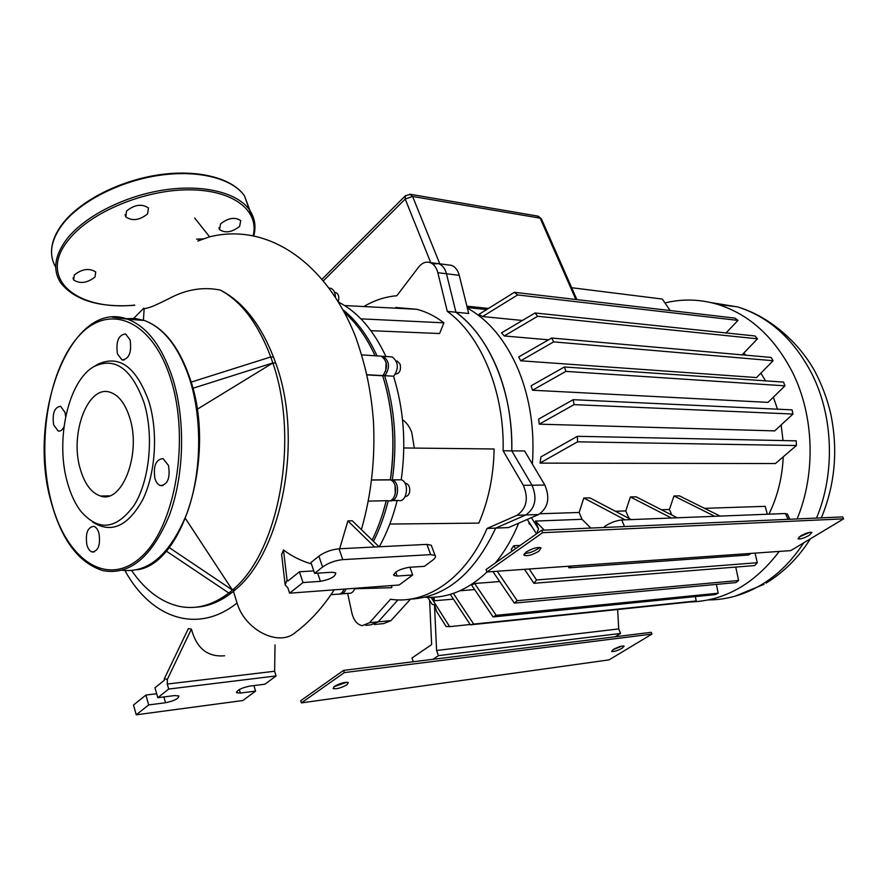 <?xml version="1.0" encoding="UTF-8"?>
<svg xmlns="http://www.w3.org/2000/svg" width="888" height="888" viewBox="0 0 888 888"><rect width="100%" height="100%" fill="white"/><g stroke="black" fill="none" stroke-linecap="round" stroke-linejoin="round"><path stroke-width="1.33" d="M92.541 521.978C111.178 533.921 127.939 526.429 142.835 499.5C155.666 473.16 158.264 431.912 148.918 401.576C136.219 366.733 119.114 354.334 97.602 364.369L94.306 366.422C115.174 356.71 131.757 368.809 144.045 402.708C154.079 435.242 149.706 480.264 134.266 505.072C116.284 529.836 98.346 531.734 80.431 510.767C74.925 503.318 70.618 494.006 67.51 482.839C55.001 440.248 68.276 380.33 94.295 366.422M117.46 353.924L122.045 359.94C129.126 359.03 131.812 352.347 130.092 339.882L125.563 333.944C118.459 334.832 115.751 341.492 117.46 353.924M154.967 478.632C156.188 482.462 158.02 484.793 160.462 485.603C167.71 484.715 170.385 477.999 168.476 465.456L163.059 458.574C155.777 459.44 153.08 466.122 154.967 478.632M86.913 544.988C88.079 548.928 89.832 551.259 92.186 551.992C98.39 551.015 100.655 544.766 98.945 533.255C97.78 529.37 96.048 527.061 93.74 526.329C87.512 527.283 85.237 533.499 86.913 544.988M65.668 416.55L64.957 412.31L60.539 406.271C54.412 407.237 52.126 413.431 53.657 424.864L58.12 430.969C60.373 431.513 62.315 430.158 63.947 426.906M80.375 469.364C84.737 484.104 91.442 492.984 100.477 496.015C122.067 504.295 141.603 453.735 129.703 417.715C125.319 403.851 118.925 395.415 110.556 392.418C88.167 383.771 69.275 433.777 80.375 469.364M126.551 211.022L125.763 216.894C132.301 221.279 139.583 220.28 147.597 213.897L148.44 207.959C141.891 203.552 134.599 204.584 126.551 211.022M74.303 274.969L73.626 279.964C80.042 284.049 87.168 283.072 95.005 277.023L95.726 271.961C89.3 267.865 82.162 268.864 74.303 274.969M220.601 223.843L219.514 229.581C225.275 233.389 231.968 232.334 239.594 226.429L240.748 220.613C234.976 216.805 228.26 217.882 220.601 223.843M539.649 547.419L537.95 548.862C533.211 551.792 528.76 553.302 524.575 553.391M526.229 551.981L524.131 555.322C527.561 556.321 532.478 554.956 538.894 551.237L541.036 547.874C537.606 546.864 532.678 548.229 526.229 551.981M809.978 532.256L799.011 537.085M800.743 535.886L798.001 538.85C800.132 539.404 803.84 538.25 809.135 535.397L811.921 532.412C809.789 531.856 806.06 533.022 800.743 535.886M542.612 532.689L843.6 518.847L842.657 516.916L541.625 530.247L486.025 569.585L486.935 571.972L542.612 532.689L541.625 530.247M843.6 518.847L790.786 550.604L486.935 571.972M333.955 686.735L346.731 682.228M346.986 684.737C341.125 687.989 336.497 689.255 333.078 688.555L334.388 686.413C340.259 683.138 344.91 681.862 348.329 682.572L346.986 684.737M612.942 649.716L622.077 646.053M622.233 648.207C617.338 650.771 613.808 651.848 611.621 651.437L613.497 649.361C618.403 646.786 621.944 645.709 624.131 646.12L622.233 648.207M651.936 634.099L651.182 632.312L343.578 670.373L300.677 700.721L301.376 702.896L609.09 659.862L651.936 634.099L344.322 672.605L343.578 670.373M344.322 672.605L301.376 702.896M664.979 302.952C682.361 298.668 699.933 299.145 717.682 304.373C749.239 314.319 774.17 336.929 792.451 372.205C814.107 415.451 816.05 473.36 797.113 518.925M779.253 551.415C754.312 584.193 724.475 601.043 689.732 601.986M467.399 308.158C488.866 320.08 505.871 340.681 518.437 369.974C530.158 398.834 534.798 430.192 532.356 464.058M518.67 523.176C512.398 538.539 504.606 551.825 495.271 563.048M487.035 571.972C467.699 590.22 446.997 598.634 424.941 597.236M363.836 306.56C374.336 300.288 385.337 296.692 396.847 295.748L418.548 267.188C422 262.881 425.829 261.338 430.036 262.559C433.832 263.991 436.43 267.377 437.84 272.683L446.475 273.759C445.066 268.476 442.457 265.112 438.672 263.669C442.457 265.112 445.066 268.476 446.475 273.759L455.944 312.232L446.475 273.759L459.251 275.336L468.72 313.508L455.944 312.232C473.093 324.997 486.857 343.778 497.225 368.598C507.359 393.739 512.198 421.156 511.777 450.86L524.586 450.982L544.832 485.048C550.249 498.013 548.151 507.847 538.561 514.552L508.535 527.572L495.704 528.105C474.248 573.737 445.687 597.424 410.023 599.167C445.687 597.424 474.248 573.737 495.704 528.105L525.74 514.985C535.342 508.214 537.429 498.301 532.023 485.225L511.777 450.86L532.023 485.225C537.429 498.301 535.342 508.214 525.74 514.985L495.704 528.105L487.024 528.471C466.156 578.01 426.64 604.839 390.531 599.267L369.519 622.699L362.16 625.696C357.12 624.53 353.69 620.279 351.859 612.942L347.663 593.395M773.37 397.18L777.488 409.179M781.151 424.952L783.027 440.581M783.238 456.898C782.284 477.522 777.522 496.614 768.953 514.174M564.402 366.977L783.516 382.095L784.97 385.836L768.053 402.375L532.5 390.221L531.124 385.781L564.402 366.977L565.9 371.384L532.5 390.221M573.182 399.689L792.074 409.856L792.951 414.041L774.713 430.891L539.282 424.164L538.661 419.069L573.182 399.689L574.07 404.628L539.282 424.164M512.265 551.015L511.233 549.461L513.675 545.765L520.19 545.41M474.658 583.494L496.192 615.329L493.095 616.927L471.584 585.059L474.658 583.494L499.678 581.562M459.929 590.775L474.625 589.577M704.506 508.336L765.19 506.338L767.321 514.23M531.524 526.073L528.871 523.343L529.237 522.499M540.093 513.752L579.154 512.465L583.805 498.024L589.943 497.879L631.224 519.602M615.384 511.266L625.763 510.922L630.38 496.958L636.119 496.825L677.167 517.782M661.427 509.756L669.408 509.49L673.981 495.97L679.364 495.848L720.113 516.095M540.947 456.865L577.389 436.308L577.555 441.824L796.414 445.521L775.435 463.547L540.059 463.114L540.947 456.865L540.059 463.114M374.37 624.497L383.605 623.598L390.975 620.623L410.489 599.156M370.807 624.841L378.166 621.866L397.979 599.877L378.166 621.866L370.807 624.841L365.723 625.341M459.251 275.336C457.831 270.096 455.233 266.755 451.437 265.334L448.151 264.902M432.589 263.914L438.672 263.669L435.386 263.248M413.264 661.749L411.943 658.03L431.635 644.588L429.603 600.288M743.767 353.124L745.976 355.211M760.861 373.182L765.589 380.863M488.411 308.425L466.899 306.182M522.388 320.468L482.573 316.55L478.998 314.33L514.43 292.307L517.615 294.938L482.573 316.55M551.637 338.028L771.117 357.431L773.093 360.728L756.565 377.555L520.723 360.783L518.681 356.976L551.637 338.028L553.679 341.891L520.723 360.783M548.529 339.815L504.251 335.964L501.52 332.856L535.053 312.976L537.64 316.272L504.251 335.964M431.069 597.38L449.639 626.65L446.098 626.451L436.574 611.421L434.476 604.75L432.167 604.406L427.783 597.369M577.555 441.824L540.581 462.726M796.414 445.521L796.236 440.848L577.389 436.308M615.129 636.774L620.568 633.433L618.714 628.915L617.637 609.501M434.476 604.75L436.585 650.471L618.714 628.915M620.568 633.433L438.45 655.622L432.944 659.318M438.45 655.622L436.585 650.471M434.132 597.258L434.299 600.776L433.033 597.324M453.413 599.123L434.299 600.776M673.981 495.97L714.773 516.305M671.872 515.084L669.408 509.49M583.805 498.024L625.108 519.835M590.809 528.071L581.995 519.302L579.154 512.465M787.512 514.341L785.425 513.519L621.722 519.968C616.283 520.523 610.722 522.577 605.039 526.14L603.962 527.483M544.244 530.125L535.409 521.067L581.995 519.302M531.368 517.671L538.55 528.904L535.409 521.067M627.405 517.582L628.593 517.538L625.763 510.922M630.38 496.958L671.461 518.015M630.136 519.025L628.593 517.538M751.148 553.391L748.506 555.011L568.942 567.843L571.661 566.011M538.55 528.904L537.229 531.956L538.028 532.789M536.541 533.843L527.272 519.447M670.129 310.534L662.315 299.056L571.683 287.723M493.095 616.927L715.173 594.605L718.181 593.206L716.416 584.404M453.346 593.384L473.693 624.098L470.385 624.852L692.973 601.653L696.203 600.965L695.348 596.603M470.385 624.852L450.283 594.361M718.181 593.206L496.192 615.329M696.203 600.965L473.693 624.098M470.163 624.508L449.639 626.65M784.97 385.836L565.9 371.384M792.951 414.041L574.07 404.628M497.225 571.25L517.193 600.688L514.319 603.119L735.797 582.606L738.594 580.508L735.752 567.077M529.181 569.008L536.53 579.964L533.899 583.294L754.745 565.545L757.275 562.703L755.066 553.113M742.079 354.867L757.497 338.805L754.978 335.975L535.053 312.976M726.018 332.945L737.995 320.39L734.875 318.104L514.43 292.307M514.319 603.119L492.896 571.55M533.899 583.294L524.531 569.33M513.675 545.765L515.606 548.662M737.995 320.39L517.615 294.938M757.497 338.805L537.64 316.272M773.093 360.728L553.679 341.891M757.275 562.703L536.53 579.964M738.594 580.508L517.193 600.688M568.942 567.843L568.298 566.255M402.53 419.735C406.482 422.466 409.546 426.662 411.721 432.323L414.308 448.04M338.328 301.343C339.383 297.025 338.594 294.117 335.964 292.596L334.854 292.485M395.515 374.092C399.689 373.393 401.221 370.085 400.1 364.158L397.347 361.172L396.292 361.05M405.194 496.492C407.403 496.448 408.891 494.882 409.657 491.797C410.134 487.434 408.946 484.615 406.071 483.361L405.017 483.294M354.612 589.066L357.22 588.134M437.84 272.683L447.297 311.377C481.096 335.686 504.662 392.063 503.108 450.771L523.354 485.336C528.771 498.49 526.673 508.469 517.071 515.273L487.024 528.471M503.108 450.771L511.777 450.86C513.32 392.485 489.754 336.441 455.944 312.232L447.297 311.377M391.741 585.558L391.708 587.69L356.476 588.711M395.66 308.192L395.66 307.481L416.816 309.29C426.24 311.71 435.264 316.217 443.9 322.832L439.593 333.533L370.929 330.691M494.117 448.984L403.796 447.963L494.117 448.984C493.628 475.846 488.533 500.555 478.854 523.11L389.821 524.053M335.964 292.596L334.61 292.463M377.056 355.91C367.965 336.141 356.732 320.868 343.345 310.09M391.286 480.264L392.352 479.775C397.413 443.401 394.86 408.78 384.693 375.89L383.05 375.48M384.215 380.763C393.229 412.409 395.304 445.421 390.431 479.82C395.304 445.421 393.229 412.409 384.215 380.763M373.471 541.358C379.653 529.082 384.571 515.573 388.223 500.81M372.161 540.082C378.044 528.116 382.739 514.996 386.269 500.721L382.584 513.897M339.804 594.039C342.568 594.294 344.644 592.596 346.031 588.966M395.093 485.736L395.204 494.35M389.788 500.71C398.124 502.863 400.799 482.917 392.574 479.875L401.476 479.798L392.574 479.875L391.83 480.641M389.954 356.787L392.174 356.932C398.457 361.871 399.001 368.298 393.773 376.212L384.904 375.713C390.121 367.754 389.588 361.294 383.305 356.332L381.085 356.177M386.147 362.404L385.603 371.495M335.442 296.747C335.12 292.285 333.599 289.466 330.869 288.3L329.459 288.089M338.894 302.286C357.908 312.154 373.582 330.225 385.925 356.51M393.573 376.39C403.751 409.091 406.304 443.534 401.243 479.698M392.041 500.599L398.435 500.455C406.871 503.085 409.856 482.894 401.476 479.798M397.158 500.488C392.873 517.671 386.902 533.1 379.254 546.775M341.936 593.828L348.518 593.328C351.348 593.672 353.48 591.996 354.911 588.3M345.088 589.033L346.02 589.01M360.905 318.848L443.9 322.832M185.503 518.603L232.401 590.009L235.22 589.843L231.635 592.807L228.827 593.018L232.412 590.043L169.131 547.541M235.22 589.843L232.412 590.043M166.223 551.048L228.827 593.018C212.521 605.405 195.959 609.856 179.121 606.326C160.972 602.086 145.177 590.209 131.713 570.673M270.773 356.954L273.548 357.131L275.702 363.148L272.827 362.97L270.773 356.954L191.153 382.118M192.885 388.278L272.849 362.959L275.724 363.125C304.24 440.193 281.274 552.747 235.209 589.81M232.401 590.009C278.61 552.913 299.833 440.126 272.827 362.97L197.147 409.301M273.515 357.131C260.428 323.887 242.679 301.531 220.302 290.076C241.381 301.409 258.197 323.698 270.751 356.965M220.302 290.076C203.208 286.613 186.18 289.41 169.208 298.49C153.524 306.249 150.771 307.437 144.145 308.724L143.423 320.18M195.804 607.203C208.092 606.548 220.013 601.753 231.579 592.818M133.688 318.348L143.856 308.18L144.145 308.724M164.324 678.754L188.323 628.649L191.397 629.07L167.344 679.387L164.324 678.754L164.302 680.297L154.978 687.789L157.798 697.702L168.698 689.055L167.266 684.049L274.625 671.25L275.025 644.921M191.397 629.07C196.603 648.362 207.67 657.264 224.597 655.766M167.344 679.387L167.266 684.049M339.027 548.784C331.435 549.561 324.731 552.014 318.892 556.154L322.577 567.032C328.438 562.903 335.176 560.439 342.768 559.629L339.027 548.784L426.895 544.388L430.68 554.634L435.065 555.455C436.141 556.587 435.264 558.23 432.445 560.384L424.397 566.333L408.846 567.321C399.245 569.252 394.272 571.972 393.928 575.502L397.158 576.057L412.687 574.98L409.89 567.254M322.577 567.032L314.596 573.348L310.966 562.526L318.892 556.154M431.746 546.509L431.279 545.254L426.895 544.388M287.046 580.042L283.472 549.938L281.64 554.656L285.148 584.937L287.046 580.042L287.945 581.007L299.434 571.783L303.008 582.539L289.599 593.173L399.134 585.003L412.687 574.98M313.775 570.884L299.434 571.783M430.68 554.634L342.768 559.629M303.008 582.539L320.424 581.34C330.503 579.387 335.609 576.567 335.731 572.882L332.034 572.238L314.596 573.348M339.649 548.762L347.896 520.912L352.27 520.768L379.065 546.786M347.896 520.912L374.681 547.008M283.472 549.938C291.475 556.066 300.799 560.739 311.444 563.969M285.148 584.937L287.845 587.823L289.599 593.173M379.109 356.044L381.318 356.199C387.601 361.172 388.134 367.632 382.917 375.602L382.706 375.779C392.873 408.713 395.426 443.378 390.354 479.786L390.587 479.886C398.956 483.005 395.97 503.341 387.545 500.688L368.376 501.11M344.788 312.787C356.721 323.41 366.822 337.74 375.08 355.777M344.045 589.11C342.624 592.829 340.493 594.516 337.662 594.161L330.969 594.683M371.706 479.953L390.354 479.786M382.706 375.779L366.988 374.903M168.698 689.055L276.101 675.935L274.625 671.25M145.91 695.06L133.511 705.017L136.23 714.807L148.685 704.928L145.91 695.06L156.665 693.728M157.798 697.702L174.703 695.57L178.865 695.937C178.766 698.579 174.337 700.843 165.557 702.741L148.685 704.928M253.89 685.58L255.6 691.086L240.359 693.062L236.674 692.751C236.918 690.176 241.259 687.967 249.672 686.113L264.935 684.193L276.101 675.935M255.6 691.086L242.824 700.532L136.23 714.807M112.01 317.094L127.583 319.181C146.886 326.44 161.905 346.098 172.627 378.177C185.736 419.658 184.338 475.613 169.186 515.817C151.67 557.276 129.593 575.546 102.975 570.64C79.21 563.181 62.071 540.803 51.571 503.496M51.659 503.085C66.467 559.595 107.115 588.2 140.992 557.153C175.169 527.061 190.354 439.638 170.674 378.865C151.504 317.649 106.749 302.186 77.256 337.829C47.43 372.671 36.397 446.908 51.659 503.085M122.344 570.263C148.729 573.193 170.296 554.156 187.035 513.186C201.532 473.515 202.575 419.336 189.644 378.987C178.854 347.208 163.758 327.705 144.344 320.49L135.231 318.47L126.107 318.692M249.961 210.556L244.422 195.726C232.223 178.455 198.29 169.575 159.085 175.358C119.924 181.119 80.364 201.299 62.637 224.176C50.716 240.204 48.407 254.556 55.733 267.233M134.765 305.283C99.734 307.781 75.18 300.499 61.128 283.405C52.37 270.585 54.323 255.733 66.977 238.85C84.86 216.106 124.62 195.904 163.914 189.977C203.241 184.027 237.207 192.629 249.339 209.646L254.745 223.499M253.18 235.62C259.496 210.534 233.122 189.621 188.411 189.832C143.856 189.821 89.888 212.476 68.443 240.038C36.808 278.699 76.834 311.111 134.665 305.117M246.631 201.976L247.186 203.541M710.999 302.597L737.406 306.871C768.83 316.705 793.639 338.983 811.821 373.704C833.377 416.272 835.319 473.226 816.505 518.07M803.64 542.868C791.83 561.094 777.577 575.169 760.861 585.103C744 594.916 726.495 599.855 708.369 599.922M369.519 622.699L390.975 620.623M517.071 515.273L538.561 514.552M523.354 485.336L544.832 485.048M785.425 513.519L788.156 519.325M605.039 526.14L605.572 527.417M624.53 526.573L621.722 519.968M537.296 216.006L541.58 219.236M576.911 299.622L541.391 218.803L538.161 216.161L410.633 194.328L405.428 195.726L405.217 199.056L412.598 196.459L409.823 194.183M323.621 280.586L405.217 199.056L430.736 262.648M439.793 263.825L412.598 196.459L540.137 218.148L575.868 299.5M393.773 376.212L384.904 375.713L383.738 374.747M233.422 591.33L237.074 602.985C244.777 629.947 279.087 647.585 295.748 632.178C310.234 621.245 323.043 607.137 334.177 589.854M390.587 479.886L371.695 480.053M382.917 375.602L366.944 374.714M124.964 570.618C151.471 619.036 198.102 634.254 237.074 602.985M320.424 581.34L317.66 573.16M395.737 572.105L397.158 576.057M163.892 696.936L165.557 702.741M240.359 693.062L239.283 689.554M122.045 359.94L124.131 360.062M160.462 485.603L163.004 485.581M92.186 551.992L94.317 551.892M58.12 430.969L59.929 431.002M51.526 503.307C25.963 418.004 70.33 297.724 127.583 319.181L144.344 320.49C164.147 327.794 179.443 347.375 190.243 379.209C216.284 453.901 184.238 563.503 137.363 569.796M100.477 496.015L109.18 495.87M125.042 214.607L125.763 216.894M73.016 277.889L73.626 279.964M218.881 227.728L219.514 229.581M51.537 252.725C51.282 243.312 55.001 233.588 62.693 223.565M253.802 235.753C256.266 226.262 254.778 217.571 249.339 209.646L244.422 195.726C231.99 177.955 197.957 169.109 158.93 174.814C119.902 180.519 80.531 200.577 62.759 223.476M523.876 554.667L524.131 555.322M766.111 583.072C783.782 572.316 798.556 557.564 810.4 538.805M821.356 517.859C835.164 484.36 838.239 449.428 830.58 413.087C826.972 398.157 821.655 384.093 814.618 370.906C798.578 342.035 769.108 316.139 737.406 306.871L717.682 304.373M430.036 262.559L451.437 265.334M467.243 307.57L486.591 309.568M789.832 519.247L787.312 513.919M405.372 195.771L322.289 278.987M763.935 584.348L735.142 596.17M396.326 361.105L397.347 361.172M405.061 483.372L406.071 483.361M330.869 288.3L329.515 288.156M392.174 356.932L383.305 356.332M416.816 309.29L344.644 305.561M435.065 555.455L431.279 545.254M361.372 529.603C371.317 495.027 375.346 458.785 373.426 420.901C371.151 392.674 366.711 368.431 355.5 336.541C326.218 262.693 267.477 221.778 208.802 237.063L197.769 241.07L200.577 239.982L200.466 239.327L196.614 239.161L203.352 238.883M194.672 218.004L209.579 236.807M381.318 356.199L361.771 354.867M393.928 575.502L393.606 574.625M236.674 692.751L236.452 692.041"/></g></svg>

